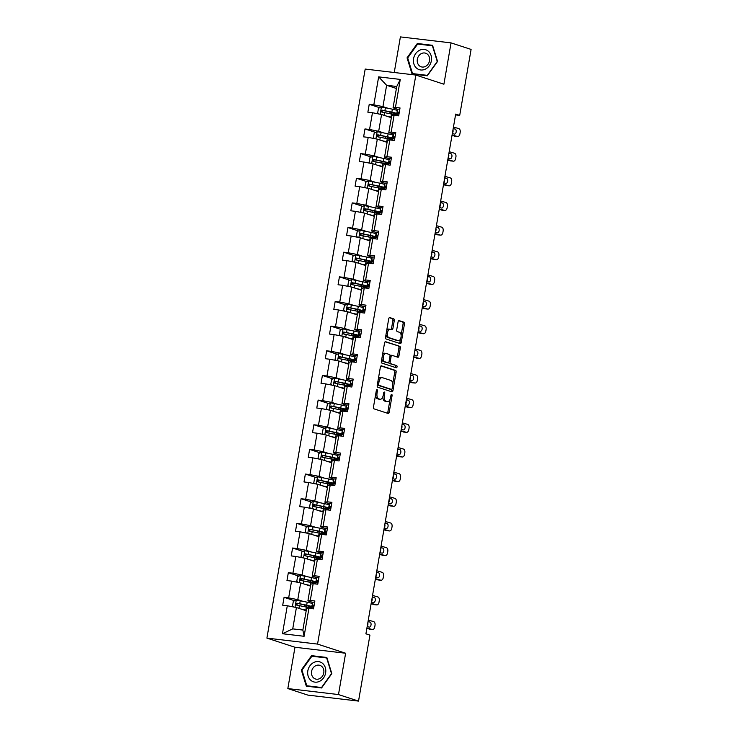 <?xml version="1.0" encoding="UTF-8"?>
<svg xmlns="http://www.w3.org/2000/svg" width="738" height="738" viewBox="0 0 738 738"><rect width="100%" height="100%" fill="white"/><g stroke="black" fill="none" stroke-linecap="round" stroke-linejoin="round"><path stroke-width="1.11" d="M377.063 389.664A1.107 0.572 96.7 0 0 377.007 389.646A1.107 0.572 96.7 0 0 376.325 390.568L373.474 407.044A1.577 0.812 96.7 0 0 374 408.852L388.17 413.474A1.577 0.812 96.7 0 0 388.253 413.492A1.577 0.812 96.7 0 0 389.221 412.182L392.072 395.697A1.107 0.572 96.7 0 0 391.703 394.433A1.107 0.572 96.7 0 0 391.647 394.424A1.107 0.572 96.7 0 0 390.965 395.337L390.596 397.478A5.055 2.611 96.7 0 1 387.487 401.675A5.055 2.611 96.7 0 1 387.219 401.62L386.039 401.232A5.055 2.611 96.7 0 1 384.378 395.448L384.747 393.317A1.107 0.572 96.7 0 0 384.387 392.044A1.107 0.572 96.7 0 0 384.323 392.035A1.107 0.572 96.7 0 0 383.649 392.957L383.28 395.088A5.055 2.611 96.7 0 1 380.162 399.286A5.055 2.611 96.7 0 1 379.904 399.23L378.723 398.843A5.055 2.611 96.7 0 1 377.063 393.059L377.422 390.928A1.107 0.572 96.7 0 0 377.063 389.664M394.258 320.679A1.577 0.812 96.7 0 0 393.741 318.871L389.765 317.571A1.577 0.812 96.7 0 0 389.682 317.552A1.577 0.812 96.7 0 0 388.705 318.871L385.55 337.174A1.577 0.812 96.7 0 0 386.066 338.982L400.236 343.604A1.577 0.812 96.7 0 0 400.319 343.613A1.577 0.812 96.7 0 0 401.287 342.303L404.452 324A1.577 0.812 96.7 0 0 403.935 322.192L399.129 320.624A1.577 0.812 96.7 0 0 399.046 320.615A1.577 0.812 96.7 0 0 398.077 321.925L396.721 329.757A1.577 0.812 96.7 0 0 397.247 331.565L399.627 332.34A4.225 2.186 96.7 0 1 401.048 336.962A4.225 2.186 96.7 0 1 398.409 340.688A4.225 2.186 96.7 0 1 398.188 340.642L388.861 337.598A4.225 2.186 96.7 0 1 387.441 332.976A4.225 2.186 96.7 0 1 390.079 329.249A4.225 2.186 96.7 0 1 390.301 329.296L391.85 329.803A1.577 0.812 96.7 0 0 391.933 329.821A1.577 0.812 96.7 0 0 392.902 328.511L394.258 320.679L392.893 320.513A1.577 0.812 96.7 0 0 392.367 318.705L389.277 317.7M443.907 84.215L451.047 42.887L471.093 49.428L459.7 115.396L455.687 114.095L365.919 633.822L369.932 635.123L358.53 701.1L338.484 694.559L345.624 653.241L317.552 644.09L415.845 75.064L443.907 84.215M381.435 365.808A1.577 0.812 96.7 0 0 381.352 365.799A1.577 0.812 96.7 0 0 380.374 367.109L377.219 385.411A1.577 0.812 96.7 0 0 377.736 387.219L391.906 391.841A1.577 0.812 96.7 0 0 391.989 391.86A1.577 0.812 96.7 0 0 392.957 390.54L396.121 372.238A1.577 0.812 96.7 0 0 395.605 370.43L381.269 365.79M381.38 361.288L384.544 342.986A1.577 0.812 96.7 0 1 385.513 341.676A1.577 0.812 96.7 0 1 385.596 341.694L399.765 346.316A1.577 0.812 96.7 0 1 400.291 348.124L398.935 355.956A1.577 0.812 96.7 0 1 397.957 357.266A1.577 0.812 96.7 0 1 397.874 357.247L392.136 355.375A1.577 0.812 96.7 0 0 392.053 355.356A1.577 0.812 96.7 0 0 391.075 356.666L390.181 361.869A1.577 0.812 96.7 0 0 390.697 363.677L396.684 365.624A1.107 0.572 96.7 0 1 397.053 366.832A1.107 0.572 96.7 0 1 396.361 367.81A1.107 0.572 96.7 0 1 396.306 367.792L381.897 363.096A1.577 0.812 96.7 0 1 381.38 361.288M451.047 42.887L400.402 36.9L394.249 72.508M345.624 653.241L294.969 647.254L287.838 688.572L338.484 694.559M287.838 688.572L307.884 695.113L358.53 701.1M397.708 109.325L393.068 107.813L396.749 86.484L400.282 79.427L395.448 107.397L400.033 107.942L398.668 115.838L394.083 115.294L391.186 132.047L395.78 132.591L394.415 140.488L389.83 139.952L386.933 156.696L391.518 157.24L390.153 165.146L385.568 164.602L382.671 181.354L387.256 181.889L385.9 189.795L381.306 189.251L378.419 206.003L383.004 206.548L381.638 214.444L377.053 213.9L374.157 230.653L378.742 231.197L377.376 239.094L372.791 238.559L369.904 255.302L374.489 255.846L373.124 263.752L368.539 263.208L365.642 279.951L370.227 280.495L368.862 288.401L364.277 287.857L361.38 304.609L365.974 305.145L364.609 313.05L360.024 312.506L357.127 329.259L361.712 329.803L360.347 337.7L355.762 337.155L352.865 353.908L357.45 354.452L356.094 362.349L351.5 361.814L348.613 378.557L353.198 379.101L351.832 387.007L347.247 386.463L344.351 403.206L348.936 403.751L347.57 411.656L342.986 411.112L340.098 427.865L344.683 428.4L343.318 436.306L338.733 435.761L335.836 452.514L340.421 453.058L339.056 460.955L334.471 460.411L331.583 477.163L336.168 477.707L334.803 485.604L330.218 485.069L327.321 501.812L331.906 502.357L330.541 510.262L325.956 509.718L323.059 526.462L327.644 527.006L326.288 534.912L321.694 534.367L318.807 551.12L323.392 551.655L322.026 559.561L317.441 559.017L314.545 575.769L319.13 576.313L317.764 584.21L313.18 583.666L310.292 600.418L314.877 600.963L313.512 608.859L308.927 608.324L304.093 636.285L282.46 633.73L287.294 605.76L282.709 605.215L284.075 597.319L288.659 597.863L291.556 581.11L286.971 580.566L288.337 572.67L292.921 573.214L295.809 556.461L291.224 555.917L292.589 548.02L297.174 548.555L300.071 531.812L295.486 531.268L296.851 523.362L301.436 523.906L304.324 507.154L299.739 506.619L301.104 498.713L305.689 499.257L308.585 482.504L304.001 481.96L305.366 474.064L309.951 474.608L312.847 457.855L308.253 457.311L309.619 449.414L314.204 449.959L317.1 433.206L312.515 432.662L313.881 424.765L318.465 425.3L321.362 408.557L316.777 408.013L318.143 400.107L322.727 400.651L325.615 383.898L321.03 383.363L322.395 375.457L326.98 376.002L329.877 359.249L325.292 358.705L326.657 350.808L331.242 351.353L334.13 334.6L329.545 334.056L330.91 326.159L335.495 326.703L338.391 309.951L333.807 309.406L335.172 301.51L339.757 302.045L342.653 285.302L338.059 284.757L339.425 276.851L344.009 277.396L346.906 260.643L342.321 260.108L343.687 252.202L348.271 252.747L351.168 235.994L346.583 235.45L347.939 227.553L352.533 228.097L355.421 211.345L350.836 210.8L352.201 202.904L356.786 203.448L359.683 186.696L355.098 186.151L356.463 178.255L361.048 178.79L363.935 162.046L359.351 161.502L360.716 153.596L365.301 154.141L368.197 137.388L363.613 136.853L364.978 128.947L369.563 129.491L372.459 112.739L367.865 112.194L369.231 104.298L373.815 104.842L378.649 76.872L400.282 79.427M393.068 107.813L395.448 107.397M317.552 644.09L266.907 638.102L365.19 69.068L415.845 75.064M383.317 132.785L378.677 131.272L381.574 114.519L391.361 117.711M381.574 114.519L372.459 112.739M378.677 131.272L369.563 129.491M393.455 133.984L388.806 132.471L391.703 115.718L394.083 115.294M388.806 132.471L391.186 132.047M379.064 157.434L374.424 155.921L377.312 139.168L387.099 142.36M377.312 139.168L368.197 137.388M374.424 155.921L365.301 154.141M389.194 158.633L384.553 157.12L387.441 140.368L389.83 139.952M384.553 157.12L386.933 156.696M374.803 182.083L370.162 180.57L373.059 163.818L382.847 167.009M373.059 163.818L363.935 162.046M370.162 180.57L361.048 178.79M384.932 183.282L380.291 181.769L383.188 165.017L385.568 164.602M380.291 181.769L382.671 181.354M370.55 206.732L365.91 205.219L368.797 188.476L378.585 191.659M368.797 188.476L359.683 186.696M365.91 205.219L356.786 203.448M380.679 207.931L376.039 206.419L378.926 189.666L381.306 189.251M376.039 206.419L378.419 206.003M366.288 231.391L361.648 229.878L364.544 213.125L374.323 216.317M364.544 213.125L355.421 211.345M361.648 229.878L352.533 228.097M376.417 232.581L371.777 231.068L374.673 214.324L377.053 213.9M371.777 231.068L374.157 230.653M362.035 256.04L357.386 254.527L360.282 237.774L370.07 240.966M360.282 237.774L351.168 235.994M357.386 254.527L348.271 252.747M372.164 257.239L367.524 255.726L370.411 238.974L372.791 238.559M367.524 255.726L369.904 255.302M357.773 280.689L353.133 279.176L356.02 262.424L365.808 265.615M356.02 262.424L346.906 260.643M353.133 279.176L344.009 277.396M367.902 281.888L363.262 280.375L366.159 263.623L368.539 263.208M363.262 280.375L365.642 279.951M353.511 305.338L348.871 303.825L351.768 287.073L361.555 290.265M351.768 287.073L342.653 285.302M348.871 303.825L339.757 302.045M363.649 306.538L359 305.025L361.897 288.272L364.277 287.857M359 305.025L361.38 304.609M349.259 329.987L344.618 328.475L347.506 311.731L357.293 314.914M347.506 311.731L338.391 309.951M344.618 328.475L335.495 326.703M359.388 331.187L354.747 329.674L357.635 312.921L360.024 312.506M354.747 329.674L357.127 329.259M344.997 354.646L340.356 353.133L343.253 336.38L353.041 339.572M343.253 336.38L334.13 334.6M340.356 353.133L331.242 351.353M355.126 355.836L350.485 354.323L353.382 337.58L355.762 337.155M350.485 354.323L352.865 353.908M340.744 379.295L336.104 377.782L338.991 361.03L348.779 364.221M338.991 361.03L329.877 359.249M336.104 377.782L326.98 376.002M350.873 380.494L346.233 378.981L349.12 362.229L351.5 361.814M346.233 378.981L348.613 378.557M336.482 403.944L331.842 402.431L334.738 385.679L344.517 388.871M334.738 385.679L325.615 383.898M331.842 402.431L322.727 400.651M346.611 405.144L341.971 403.631L344.867 386.878L347.247 386.463M341.971 403.631L344.351 403.206M332.229 428.594L327.58 427.081L330.476 410.328L340.264 413.52M330.476 410.328L321.362 408.557M327.58 427.081L318.465 425.3M342.358 429.793L337.718 428.28L340.605 411.527L342.986 411.112M337.718 428.28L340.098 427.865M327.967 453.243L323.327 451.73L326.214 434.986L336.002 438.169M326.214 434.986L317.1 433.206M323.327 451.73L314.204 449.959M338.096 454.442L333.456 452.929L336.353 436.176L338.733 435.761M333.456 452.929L335.836 452.514M323.705 477.901L319.065 476.388L321.962 459.636L331.749 462.827M321.962 459.636L312.847 457.855M319.065 476.388L309.951 474.608M333.844 479.091L329.194 477.578L332.091 460.835L334.471 460.411M329.194 477.578L331.583 477.163M319.453 502.55L314.812 501.037L317.7 484.285L327.488 487.477M317.7 484.285L308.585 482.504M314.812 501.037L305.689 499.257M329.582 503.75L324.941 502.237L327.829 485.484L330.218 485.069M324.941 502.237L327.321 501.812M315.191 527.2L310.55 525.687L313.447 508.934L323.235 512.126M313.447 508.934L304.324 507.154M310.55 525.687L301.436 523.906M325.32 528.399L320.679 526.886L323.576 510.133L325.956 509.718M320.679 526.886L323.059 526.462M310.938 551.849L306.298 550.336L309.185 533.583L318.973 536.775M309.185 533.583L300.071 531.812M306.298 550.336L297.174 548.555M321.067 553.048L316.427 551.535L319.314 534.782L321.694 534.367M316.427 551.535L318.807 551.12M306.676 576.498L302.036 574.985L304.932 558.242L314.711 561.424M304.932 558.242L295.809 556.461M302.036 574.985L292.921 573.214M316.805 577.697L312.165 576.184L315.061 559.432L317.441 559.017M312.165 576.184L314.545 575.769M302.423 601.156L297.774 599.643L300.67 582.891L310.458 586.083M300.67 582.891L291.556 581.11M297.774 599.643L288.659 597.863M312.552 602.346L307.912 600.833L310.799 584.09L313.18 583.666M307.912 600.833L310.292 600.418M282.46 633.73L292.728 628.877L296.418 607.54L306.196 610.732M296.418 607.54L287.294 605.76M294.969 647.254L266.907 638.102M455.549 114.907L459.7 115.396M396.749 86.484L386.62 85.285L382.939 106.613L387.579 108.135M396.407 88.477L386.62 85.285L378.649 76.872M292.728 628.877L302.857 630.067L306.547 608.739L308.927 608.324M302.857 630.067L304.093 636.285M382.939 106.613L373.815 104.842M294.591 600.75L284.075 597.319M298.853 576.101L288.337 572.67M303.106 551.443L292.589 548.02M307.368 526.794L296.851 523.362M311.62 502.144L301.104 498.713M315.882 477.495L305.366 474.064M320.144 452.846L309.619 449.414M324.397 428.188L313.881 424.765M328.659 403.538L318.143 400.107M332.912 378.889L322.395 375.457M337.174 354.24L326.657 350.808M341.426 329.591L330.91 326.159M345.688 304.932L335.172 301.51M349.95 280.283L339.425 276.851M354.203 255.634L343.687 252.202M358.465 230.985L347.939 227.553M362.718 206.336L352.201 202.904M366.98 181.677L356.463 178.255M371.232 157.028L360.716 153.596M375.494 132.379L364.978 128.947M379.756 107.73L369.231 104.298M311.574 655.667L301.316 670.012L306.307 686.165L321.565 687.964L331.823 673.619L326.833 657.466L311.574 655.667L314.065 656.479M412.053 73.994L427.302 75.802L437.56 61.448L432.569 45.304L417.321 43.496L407.053 57.841L412.053 73.994M375.559 394.996A5.055 2.611 96.7 0 0 377.349 398.686L378.723 398.843M379.064 399.129A5.055 2.611 96.7 0 1 378.797 399.129A5.055 2.611 96.7 0 1 378.529 399.064L377.349 398.686M382.874 396.62A5.055 2.611 96.7 0 0 384.673 401.066L386.039 401.232M386.389 401.518A5.055 2.611 96.7 0 1 386.112 401.509A5.055 2.611 96.7 0 1 385.854 401.454L384.673 401.066M387.284 413.188A1.577 0.812 96.7 0 0 387.856 412.016L390.024 399.433M392.671 384.129L394.756 372.081A1.577 0.812 96.7 0 0 394.23 370.273L380.946 365.937M391.029 391.555A1.577 0.812 96.7 0 0 391.592 390.384L391.786 389.277M378.612 384.064A1.107 0.572 96.7 0 0 378.972 385.328L391.417 389.387A1.107 0.572 96.7 0 0 391.472 389.396A1.107 0.572 96.7 0 0 392.155 388.474L392.542 386.232A5.055 2.611 96.7 0 0 390.882 380.439L382.376 377.671A5.055 2.611 96.7 0 0 382.118 377.616A5.055 2.611 96.7 0 0 379 381.814L378.612 384.064L377.469 383.926M377.312 384.839A1.107 0.572 96.7 0 0 377.607 385.162L378.972 385.328M390.162 389.24A1.107 0.572 96.7 0 1 390.107 389.23A1.107 0.572 96.7 0 1 390.042 389.221L377.607 385.162M381.011 377.505A5.055 2.611 96.7 0 0 380.743 377.45A5.055 2.611 96.7 0 0 378.207 379.692M385.107 341.814L399.765 346.316M396.998 356.961A1.577 0.812 96.7 0 0 397.561 355.79L398.917 347.958A1.577 0.812 96.7 0 0 398.4 346.15M391.97 355.356L390.762 355.209A1.577 0.812 96.7 0 0 390.679 355.199A1.577 0.812 96.7 0 0 390.015 355.642M388.769 362.367A1.577 0.812 96.7 0 0 389.332 363.511L396.684 365.624M395.347 367.478A1.107 0.572 96.7 0 0 395.706 366.334A1.107 0.572 96.7 0 0 395.31 365.458M386.168 353.428A4.225 2.186 96.7 0 0 385.946 353.382A4.225 2.186 96.7 0 0 383.317 357.109A4.225 2.186 96.7 0 0 384.738 361.731L388.022 362.801A1.577 0.812 96.7 0 0 388.105 362.819A1.577 0.812 96.7 0 0 389.074 361.509L389.978 356.306A1.577 0.812 96.7 0 0 389.452 354.498L386.168 353.428M384.802 353.271A4.225 2.186 96.7 0 0 384.581 353.216A4.225 2.186 96.7 0 0 382.45 355.107M381.869 358.474A4.225 2.186 96.7 0 0 383.363 361.565L384.738 361.731M386.823 362.662A1.577 0.812 96.7 0 1 386.74 362.653A1.577 0.812 96.7 0 1 386.657 362.635L383.363 361.565M390.974 329.517A1.577 0.812 96.7 0 0 391.537 328.345L392.893 320.513M388.926 329.139A4.225 2.186 96.7 0 0 388.705 329.093A4.225 2.186 96.7 0 0 386.647 330.827M386.002 334.517A4.225 2.186 96.7 0 0 387.496 337.432L388.861 337.598M397.265 340.532A4.225 2.186 96.7 0 1 397.044 340.522A4.225 2.186 96.7 0 1 396.823 340.476L387.496 337.432M401.112 335.255L403.086 323.844A1.577 0.812 96.7 0 0 402.561 322.036L398.64 320.753M399.359 343.308A1.577 0.812 96.7 0 0 399.922 342.146L400.476 338.954M301.99 670.233L301.316 670.012M407.727 58.062L407.053 57.841M419.802 44.308L417.321 43.496M302.958 609.671L304.923 610.095A10.221 0.904 9.8 0 1 306.261 610.4M301.058 609.053L305.836 610.086A12.315 1.089 9.8 0 1 306.288 610.188M293.816 607.033L292.506 606.018L293.327 601.276L296.335 600.022L307.202 602.19A12.315 1.089 9.8 0 1 312.156 603.444M313.05 606.987A12.315 1.089 -170.2 0 0 306.685 605.188L296.944 603.177C295.643 603.638 295.532 604.274 296.611 605.077L306.362 607.088A12.315 1.089 9.8 0 1 311.307 608.343M311.491 607.595A12.315 1.089 -170.2 0 1 310.015 607.512L307.368 607.309M305.532 606.904A5.876 0.517 9.8 0 1 306.205 606.95L308.53 607.125L308.742 605.916M297.765 605.446C296.556 604.606 296.667 603.97 298.097 603.555L305.772 605.197A10.221 0.904 9.8 0 1 311.371 606.996A10.221 0.904 9.8 0 1 308.53 607.125M314.665 602.19L312.672 602.153L312.275 602.789A12.315 1.089 -170.2 0 0 312.266 602.826A12.315 1.089 -170.2 0 0 312.266 602.863M368.299 620.068L373.631 621.608A3.22 1.993 95.8 0 1 375.015 625.326L374.747 626.913A3.22 1.993 95.8 0 1 372.487 629.551A3.22 1.993 95.8 0 1 372.266 629.514L366.934 627.973M366.832 628.527L372.266 629.514M311.27 608.601L311.418 607.725A12.315 1.089 9.8 0 1 311.418 607.725A12.315 1.089 9.8 0 1 311.436 607.688L312.903 607.005L313.235 605.105L311.759 605.787A12.315 1.089 -170.2 0 0 311.75 605.824A12.315 1.089 -170.2 0 0 313.502 606.719M367.238 626.184A2.574 1.596 95.8 0 0 367.865 624.68A2.574 1.596 95.8 0 0 367.792 622.973M368.05 621.488L369.904 622.023A2.574 1.596 -84.2 0 1 371.011 625.003A2.574 1.596 -84.2 0 1 369.203 627.115A2.574 1.596 -84.2 0 1 369.028 627.079L367.173 626.544M307.211 585.022L309.185 585.446A10.221 0.904 9.8 0 1 310.514 585.751M305.311 584.404L310.098 585.437A12.315 1.089 9.8 0 1 310.55 585.538M298.078 582.383L296.759 581.369L297.58 576.627L300.587 575.372L311.464 577.54A12.315 1.089 9.8 0 1 316.418 578.795M317.303 582.337A12.315 1.089 -170.2 0 0 310.947 580.538L301.196 578.527C299.905 578.989 299.794 579.625 300.873 580.419L310.615 582.439A12.315 1.089 9.8 0 1 315.569 583.693M315.744 582.946A12.315 1.089 -170.2 0 1 314.277 582.863L311.62 582.66M309.785 582.254A5.876 0.517 9.8 0 1 310.458 582.291L312.792 582.476L313.004 581.258M302.026 580.797C300.818 579.957 300.929 579.321 302.349 578.906L310.025 580.548A10.221 0.904 9.8 0 1 315.624 582.337A10.221 0.904 9.8 0 1 312.792 582.476M311.473 560.373L313.438 560.797A10.221 0.904 9.8 0 1 314.775 561.101M309.573 559.755L314.351 560.788A12.315 1.089 9.8 0 1 314.812 560.889M302.331 557.734L301.021 556.72L301.842 551.978L304.849 550.723L315.716 552.882A12.315 1.089 9.8 0 1 320.67 554.146M321.565 557.688A12.315 1.089 -170.2 0 0 315.2 555.889L305.458 553.878C304.157 554.339 304.056 554.976 305.126 555.769L314.877 557.78A12.315 1.089 9.8 0 1 319.831 559.044M320.006 558.297A12.315 1.089 -170.2 0 1 318.53 558.205L315.882 558.011M314.047 557.605A5.876 0.517 9.8 0 1 314.72 557.642L317.054 557.827L317.257 556.609M306.279 556.148C305.08 555.308 305.181 554.672 306.611 554.256L314.287 555.899A10.221 0.904 9.8 0 1 319.886 557.688A10.221 0.904 9.8 0 1 317.054 557.827M318.917 577.54L316.934 577.503L316.537 578.14A12.315 1.089 -170.2 0 0 316.519 578.177A12.315 1.089 -170.2 0 0 316.528 578.214M372.552 595.418L377.884 596.959A3.22 1.993 95.8 0 1 379.277 600.677L379 602.263A3.22 1.993 95.8 0 1 376.74 604.902A3.22 1.993 95.8 0 1 376.518 604.865L371.186 603.315M371.094 603.878L376.518 604.865M315.679 583.112A12.315 1.089 9.8 0 1 315.679 583.075A12.315 1.089 9.8 0 1 315.689 583.038L317.165 582.347L317.488 580.455L316.021 581.138A12.315 1.089 -170.2 0 0 316.002 581.175A12.315 1.089 -170.2 0 0 317.764 582.061M371.5 601.535A2.574 1.596 95.8 0 0 372.127 600.031A2.574 1.596 95.8 0 0 372.053 598.324M372.303 596.839L374.157 597.374A2.574 1.596 -84.2 0 1 375.273 600.354A2.574 1.596 -84.2 0 1 373.465 602.466A2.574 1.596 -84.2 0 1 373.28 602.429L371.435 601.894M323.179 552.891L321.187 552.854L320.799 553.482A12.315 1.089 -170.2 0 0 320.781 553.518A12.315 1.089 -170.2 0 0 320.781 553.565M376.814 570.769L382.146 572.31A3.22 1.993 95.8 0 1 383.529 576.027L383.262 577.605A3.22 1.993 95.8 0 1 381.002 580.252A3.22 1.993 95.8 0 1 380.78 580.206L375.448 578.666M375.347 579.229L380.78 580.206M319.932 558.463A12.315 1.089 9.8 0 1 319.932 558.417A12.315 1.089 9.8 0 1 319.951 558.38L321.417 557.697L321.75 555.806L320.274 556.489A12.315 1.089 -170.2 0 0 320.264 556.526A12.315 1.089 -170.2 0 0 322.017 557.411M375.753 576.885A2.574 1.596 95.8 0 0 376.38 575.382A2.574 1.596 95.8 0 0 376.306 573.675M376.565 572.19L378.419 572.725A2.574 1.596 -84.2 0 1 379.526 575.695A2.574 1.596 -84.2 0 1 377.718 577.817A2.574 1.596 -84.2 0 1 377.542 577.78L375.688 577.245M310.744 680.233A10.461 8.911 -71.9 0 0 323.548 677.918A10.461 8.911 -71.9 0 0 322.718 663.499A10.461 8.911 -71.9 0 0 309.914 665.824A10.461 8.911 -71.9 0 0 310.744 680.233M313.585 677.908A7.168 6.098 -71.9 0 0 315.458 678.988A7.168 6.098 -71.9 0 0 322.995 675.242A7.168 6.098 -71.9 0 0 321.777 666.451A7.168 6.098 -71.9 0 0 319.905 665.362A7.168 6.098 -71.9 0 0 312.358 669.117A7.168 6.098 -71.9 0 0 313.585 677.908M311.897 656.22L326.676 657.964L331.51 673.619L321.565 687.521L306.787 685.768L301.953 670.122L311.897 656.22M308.954 686.478L306.787 685.768M416.49 68.071A10.461 8.911 -71.9 0 0 429.295 65.747A10.461 8.911 -71.9 0 0 428.455 51.328A10.461 8.911 -71.9 0 0 415.651 53.653A10.461 8.911 -71.9 0 0 416.49 68.071M419.322 65.737A7.168 6.098 -71.9 0 0 421.204 66.817A7.168 6.098 -71.9 0 0 428.741 63.071A7.168 6.098 -71.9 0 0 427.514 54.28A7.168 6.098 -71.9 0 0 425.641 53.201A7.168 6.098 -71.9 0 0 418.105 56.946A7.168 6.098 -71.9 0 0 419.322 65.737M417.634 44.049L432.413 45.802L437.247 61.448L427.311 75.35L412.533 73.597L407.69 57.951L417.634 44.049M414.701 74.307L412.533 73.597M315.726 535.723L317.7 536.148A10.221 0.904 9.8 0 1 319.028 536.443M313.825 535.096L318.613 536.139A12.315 1.089 9.8 0 1 319.065 536.231M306.593 533.085L305.274 532.061L306.095 527.329L309.111 526.065L319.978 528.233A12.315 1.089 9.8 0 1 324.932 529.497M325.818 533.039A12.315 1.089 -170.2 0 0 319.462 531.24L309.711 529.229C308.419 529.69 308.309 530.318 309.388 531.12L319.13 533.131A12.315 1.089 9.8 0 1 324.083 534.395M324.259 533.639A12.315 1.089 -170.2 0 1 322.792 533.556L320.135 533.353M318.299 532.956A5.876 0.517 9.8 0 1 318.982 532.993L321.307 533.177L321.519 531.96M310.541 531.498C309.333 530.65 309.443 530.022 310.873 529.598L318.539 531.249A10.221 0.904 9.8 0 1 324.139 533.039A10.221 0.904 9.8 0 1 321.307 533.177M327.432 528.233L325.449 528.196L325.052 528.832A12.315 1.089 -170.2 0 0 325.043 528.869A12.315 1.089 -170.2 0 0 325.043 528.906M381.066 546.111L386.398 547.661A3.22 1.993 95.8 0 1 387.791 551.378L387.515 552.956A3.22 1.993 95.8 0 1 385.254 555.603A3.22 1.993 95.8 0 1 385.033 555.557L379.701 554.017M379.609 554.579L385.033 555.557M324.194 533.805A12.315 1.089 9.8 0 1 324.194 533.768A12.315 1.089 9.8 0 1 324.203 533.731L325.679 533.048L326.002 531.148L324.536 531.84A12.315 1.089 -170.2 0 0 324.517 531.877A12.315 1.089 -170.2 0 0 326.279 532.762M380.015 552.227A2.574 1.596 95.8 0 0 380.642 550.732A2.574 1.596 95.8 0 0 380.568 549.026M380.826 547.541L382.671 548.076A2.574 1.596 -84.2 0 1 383.788 551.046A2.574 1.596 -84.2 0 1 381.98 553.168A2.574 1.596 -84.2 0 1 381.804 553.131L379.95 552.596M319.988 511.065L321.952 511.499A10.221 0.904 9.8 0 1 323.29 511.794M318.087 510.447L322.875 511.48A12.315 1.089 9.8 0 1 323.327 511.582M310.855 508.427L309.536 507.412L310.357 502.67L313.364 501.416L324.24 503.584A12.315 1.089 9.8 0 1 329.185 504.838M330.08 508.39A12.315 1.089 -170.2 0 0 323.714 506.582L313.973 504.571C312.681 505.041 312.571 505.668 313.641 506.471L323.392 508.482A12.315 1.089 9.8 0 1 328.345 509.737M328.521 508.989A12.315 1.089 -170.2 0 1 327.045 508.906L324.397 508.703M322.561 508.307A5.876 0.517 9.8 0 1 323.235 508.344L325.569 508.519L325.772 507.31M314.803 506.849C313.595 506 313.705 505.373 315.126 504.949L322.801 506.6A10.221 0.904 9.8 0 1 328.401 508.39A10.221 0.904 9.8 0 1 325.569 508.519M331.694 503.584L329.701 503.547L329.314 504.183A12.315 1.089 -170.2 0 0 329.296 504.22A12.315 1.089 -170.2 0 0 329.296 504.257L328.779 507.218A12.315 1.089 -170.2 0 0 330.541 508.113M385.328 521.462L390.66 523.002A3.22 1.993 95.8 0 1 392.044 526.729L391.777 528.307A3.22 1.993 95.8 0 1 389.516 530.954A3.22 1.993 95.8 0 1 389.295 530.908L383.963 529.367M383.861 529.93L389.295 530.908M328.456 509.155A12.315 1.089 9.8 0 1 328.447 509.119A12.315 1.089 9.8 0 1 328.465 509.082L329.932 508.399L330.264 506.499L328.788 507.181A12.315 1.089 -170.2 0 0 328.779 507.218M384.267 527.578A2.574 1.596 95.8 0 0 384.895 526.074A2.574 1.596 95.8 0 0 384.821 524.377M385.079 522.882L386.933 523.417A2.574 1.596 -84.2 0 1 388.04 526.397A2.574 1.596 -84.2 0 1 386.232 528.509A2.574 1.596 -84.2 0 1 386.057 528.482L384.212 527.947M324.25 486.416L326.214 486.84A10.221 0.904 9.8 0 1 327.543 487.145M322.349 485.798L327.128 486.831A12.315 1.089 9.8 0 1 327.58 486.932M315.108 483.777L313.798 482.763L314.609 478.021L317.626 476.766L328.493 478.934A12.315 1.089 9.8 0 1 333.447 480.189M334.342 483.731A12.315 1.089 -170.2 0 0 327.976 481.932L318.235 479.921C316.934 480.383 316.823 481.019 317.903 481.822L327.644 483.833A12.315 1.089 9.8 0 1 332.598 485.087M332.783 484.34A12.315 1.089 -170.2 0 1 331.307 484.257L328.65 484.054M326.814 483.648A5.876 0.517 9.8 0 1 327.497 483.694L329.821 483.87L330.034 482.661M319.056 482.191C317.847 481.351 317.958 480.715 319.388 480.3L327.063 481.942A10.221 0.904 9.8 0 1 332.663 483.741A10.221 0.904 9.8 0 1 329.821 483.87M335.956 478.934L333.963 478.897L333.567 479.534A12.315 1.089 -170.2 0 0 333.558 479.571A12.315 1.089 -170.2 0 0 333.558 479.608M389.581 496.812L394.913 498.353A3.22 1.993 95.8 0 1 396.306 502.071L396.029 503.657A3.22 1.993 95.8 0 1 393.769 506.296A3.22 1.993 95.8 0 1 393.557 506.259L388.216 504.718M388.123 505.272L393.557 506.259M332.709 484.506A12.315 1.089 9.8 0 1 332.709 484.469A12.315 1.089 9.8 0 1 332.727 484.432L334.194 483.75L334.517 481.849L333.05 482.532A12.315 1.089 -170.2 0 0 333.032 482.569A12.315 1.089 -170.2 0 0 334.794 483.464M388.529 502.929A2.574 1.596 95.8 0 0 389.157 501.425A2.574 1.596 95.8 0 0 389.083 499.718M389.341 498.233L391.186 498.768A2.574 1.596 -84.2 0 1 392.302 501.748A2.574 1.596 -84.2 0 1 390.494 503.86A2.574 1.596 -84.2 0 1 390.319 503.823L388.465 503.288M328.502 461.767L330.467 462.191A10.221 0.904 9.8 0 1 331.805 462.495M326.602 461.149L331.39 462.182A12.315 1.089 9.8 0 1 331.842 462.283M319.369 459.128L318.05 458.113L318.871 453.372L321.879 452.117L332.755 454.285A12.315 1.089 9.8 0 1 337.709 455.54M338.594 459.082A12.315 1.089 -170.2 0 0 332.229 457.283L322.488 455.272C321.196 455.733 321.085 456.37 322.165 457.163L331.906 459.184A12.315 1.089 9.8 0 1 336.86 460.438M337.035 459.691A12.315 1.089 -170.2 0 1 335.569 459.608L332.912 459.405M331.076 458.999A5.876 0.517 9.8 0 1 331.749 459.036L334.083 459.221L334.296 458.003M323.318 457.542C322.109 456.702 322.22 456.066 323.641 455.65L331.316 457.292A10.221 0.904 9.8 0 1 336.915 459.082A10.221 0.904 9.8 0 1 334.083 459.221M340.209 454.285L338.216 454.248L337.829 454.885A12.315 1.089 -170.2 0 0 337.81 454.922A12.315 1.089 -170.2 0 0 337.81 454.959M393.843 472.163L399.175 473.704A3.22 1.993 95.8 0 1 400.568 477.421L400.291 479.008A3.22 1.993 95.8 0 1 398.031 481.646A3.22 1.993 95.8 0 1 397.81 481.61L392.478 480.06M392.376 480.623L397.81 481.61M336.971 459.857A12.315 1.089 9.8 0 1 336.971 459.82A12.315 1.089 9.8 0 1 336.98 459.783L338.447 459.091L338.779 457.2L337.312 457.883A12.315 1.089 -170.2 0 0 337.294 457.92A12.315 1.089 -170.2 0 0 339.056 458.805M392.782 478.279A2.574 1.596 95.8 0 0 393.419 476.776A2.574 1.596 95.8 0 0 393.345 475.069M393.594 473.584L395.448 474.119A2.574 1.596 -84.2 0 1 396.555 477.099A2.574 1.596 -84.2 0 1 394.747 479.211A2.574 1.596 -84.2 0 1 394.572 479.174L392.727 478.639M332.764 437.117L334.729 437.542A10.221 0.904 9.8 0 1 336.058 437.846M330.864 436.499L335.642 437.533A12.315 1.089 9.8 0 1 336.094 437.634M323.622 434.479L322.312 433.464L323.133 428.723L326.141 427.468L337.008 429.627A12.315 1.089 9.8 0 1 341.962 430.891M342.856 434.433A12.315 1.089 -170.2 0 0 336.491 432.634L326.75 430.623C325.449 431.084 325.338 431.712 326.417 432.514L336.168 434.525A12.315 1.089 9.8 0 1 341.113 435.789M341.297 435.042A12.315 1.089 -170.2 0 1 339.821 434.95L337.174 434.756M335.338 434.35A5.876 0.517 9.8 0 1 336.011 434.387L338.336 434.571L338.548 433.354M327.571 432.892C326.362 432.053 326.473 431.416 327.903 431.001L335.578 432.643A10.221 0.904 9.8 0 1 341.177 434.433A10.221 0.904 9.8 0 1 338.336 434.571M344.471 429.636L342.478 429.599L342.081 430.226A12.315 1.089 -170.2 0 0 342.072 430.263A12.315 1.089 -170.2 0 0 342.072 430.309M398.105 447.514L403.437 449.055A3.22 1.993 95.8 0 1 404.821 452.772L404.553 454.35A3.22 1.993 95.8 0 1 402.293 456.997A3.22 1.993 95.8 0 1 402.072 456.951L396.74 455.411M396.638 455.973L402.072 456.951M341.224 435.208A12.315 1.089 9.8 0 1 341.224 435.162L342.709 434.442L343.041 432.551L341.565 433.234A12.315 1.089 -170.2 0 0 341.556 433.271A12.315 1.089 -170.2 0 0 343.308 434.156M397.044 453.63A2.574 1.596 95.8 0 0 397.671 452.126A2.574 1.596 95.8 0 0 397.597 450.42M397.856 448.935L399.71 449.47A2.574 1.596 -84.2 0 1 400.817 452.44A2.574 1.596 -84.2 0 1 399.009 454.562A2.574 1.596 -84.2 0 1 398.834 454.525L396.979 453.99M337.017 412.468L338.991 412.893A10.221 0.904 9.8 0 1 340.319 413.188M335.117 411.841L339.904 412.883A12.315 1.089 9.8 0 1 340.356 412.976M327.884 409.83L326.565 408.806L327.386 404.073L330.393 402.81L341.27 404.978A12.315 1.089 9.8 0 1 346.223 406.241M347.109 409.784A12.315 1.089 -170.2 0 0 340.753 407.985L331.002 405.974C329.711 406.435 329.6 407.062 330.679 407.865L340.421 409.876A12.315 1.089 9.8 0 1 345.375 411.14M345.55 410.383A12.315 1.089 -170.2 0 1 344.083 410.3L341.426 410.097M339.591 409.701A5.876 0.517 9.8 0 1 340.264 409.738L342.598 409.922L342.81 408.704M331.832 408.243C330.624 407.394 330.735 406.767 332.155 406.343L339.831 407.994A10.221 0.904 9.8 0 1 345.43 409.784A10.221 0.904 9.8 0 1 342.598 409.922M348.723 404.978L346.74 404.941L346.343 405.577A12.315 1.089 -170.2 0 0 346.325 405.614A12.315 1.089 -170.2 0 0 346.334 405.651M402.358 422.856L407.69 424.405A3.22 1.993 95.8 0 1 409.083 428.123L408.806 429.7A3.22 1.993 95.8 0 1 406.546 432.348A3.22 1.993 95.8 0 1 406.324 432.302L400.992 430.761M400.9 431.324L406.324 432.302M345.485 410.549A12.315 1.089 9.8 0 1 345.485 410.512A12.315 1.089 9.8 0 1 345.495 410.476L346.971 409.793L347.294 407.893L345.827 408.584A12.315 1.089 -170.2 0 0 345.808 408.621A12.315 1.089 -170.2 0 0 347.57 409.507M401.306 428.972A2.574 1.596 95.8 0 0 401.933 427.477A2.574 1.596 95.8 0 0 401.859 425.771M402.109 424.285L403.963 424.82A2.574 1.596 -84.2 0 1 405.079 427.791A2.574 1.596 -84.2 0 1 403.271 429.903A2.574 1.596 -84.2 0 1 403.086 429.876L401.241 429.341M341.279 387.81L343.244 388.243A10.221 0.904 9.8 0 1 344.581 388.539M339.379 387.192L344.157 388.225A12.315 1.089 9.8 0 1 344.618 388.326M332.137 385.171L330.827 384.157L331.648 379.415L334.655 378.16L345.522 380.328A12.315 1.089 9.8 0 1 350.476 381.583M351.371 385.135A12.315 1.089 -170.2 0 0 345.006 383.326L335.264 381.315C333.963 381.786 333.862 382.413 334.932 383.216L344.683 385.227A12.315 1.089 9.8 0 1 349.637 386.481M349.812 385.734A12.315 1.089 -170.2 0 1 348.336 385.651L345.688 385.448M343.853 385.051A5.876 0.517 9.8 0 1 344.526 385.088L346.86 385.264L347.063 384.055M336.085 383.594C334.886 382.745 334.987 382.118 336.417 381.694L344.092 383.345A10.221 0.904 9.8 0 1 349.692 385.135A10.221 0.904 9.8 0 1 346.86 385.264M345.532 363.161L347.506 363.585A10.221 0.904 9.8 0 1 348.834 363.889M343.631 362.543L348.419 363.576A12.315 1.089 9.8 0 1 348.871 363.677M336.399 360.522L335.08 359.507L335.901 354.766L338.834 353.539L349.784 355.679A12.315 1.089 9.8 0 1 354.738 356.934M355.624 360.476A12.315 1.089 -170.2 0 0 349.268 358.677L339.517 356.666C338.225 357.127 338.115 357.764 339.194 358.567L348.936 360.578A12.315 1.089 9.8 0 1 353.889 361.832M354.065 361.085A12.315 1.089 -170.2 0 1 352.598 361.002L349.941 360.799M348.105 360.393A5.876 0.517 9.8 0 1 348.779 360.439L351.113 360.614L351.325 359.406M340.347 358.936C339.139 358.096 339.249 357.46 340.679 357.044L348.345 358.686A10.221 0.904 9.8 0 1 353.945 360.485A10.221 0.904 9.8 0 1 351.113 360.614M349.794 338.511L351.758 338.936A10.221 0.904 9.8 0 1 353.096 339.24M347.893 337.893L352.681 338.926A12.315 1.089 9.8 0 1 353.133 339.028M340.661 335.873L339.342 334.858L340.163 330.117L343.17 328.862L354.046 331.03A12.315 1.089 9.8 0 1 358.991 332.284M359.886 335.827A12.315 1.089 -170.2 0 0 353.52 334.028L343.779 332.017C342.487 332.478 342.377 333.115 343.447 333.908L353.198 335.928A12.315 1.089 9.8 0 1 358.151 337.183M358.327 336.436A12.315 1.089 -170.2 0 1 356.851 336.353L354.203 336.15M352.367 335.744A5.876 0.517 9.8 0 1 353.041 335.781L355.375 335.965L355.578 334.748M344.609 334.286C343.401 333.447 343.511 332.81 344.932 332.395L352.607 334.037A10.221 0.904 9.8 0 1 358.207 335.827A10.221 0.904 9.8 0 1 355.375 335.965M354.055 313.862L356.02 314.287A10.221 0.904 9.8 0 1 357.349 314.591M352.155 313.244L356.934 314.277A12.315 1.089 9.8 0 1 357.386 314.379M344.914 311.224L343.604 310.209L344.415 305.467L347.432 304.213L358.299 306.371A12.315 1.089 9.8 0 1 363.253 307.635M364.148 311.178A12.315 1.089 -170.2 0 0 357.782 309.379L348.041 307.368C346.74 307.829 346.629 308.456 347.709 309.259L357.45 311.27A12.315 1.089 9.8 0 1 362.404 312.534M362.589 311.787A12.315 1.089 -170.2 0 1 361.113 311.694L358.456 311.501M356.62 311.095A5.876 0.517 9.8 0 1 357.303 311.132L359.627 311.316L359.84 310.098M348.862 309.637C347.653 308.798 347.764 308.161 349.194 307.737L356.869 309.388A10.221 0.904 9.8 0 1 362.459 311.178A10.221 0.904 9.8 0 1 359.627 311.316M358.308 289.213L360.273 289.637A10.221 0.904 9.8 0 1 361.611 289.933M356.408 288.586L361.196 289.628A12.315 1.089 9.8 0 1 361.648 289.72M349.175 286.575L347.856 285.551L348.677 280.818L351.685 279.554L362.561 281.722A12.315 1.089 9.8 0 1 367.515 282.986M368.4 286.529A12.315 1.089 -170.2 0 0 362.035 284.73L352.294 282.709C351.002 283.18 350.891 283.807 351.971 284.61L361.712 286.621A12.315 1.089 9.8 0 1 366.666 287.885M366.841 287.128A12.315 1.089 -170.2 0 1 365.375 287.045L362.718 286.842M360.882 286.445A5.876 0.517 9.8 0 1 361.555 286.482L363.889 286.667L364.102 285.449M353.124 284.988C351.915 284.139 352.026 283.512 353.447 283.088L361.122 284.739A10.221 0.904 9.8 0 1 366.721 286.529A10.221 0.904 9.8 0 1 363.889 286.667M362.57 264.555L364.535 264.988A10.221 0.904 9.8 0 1 365.863 265.283M360.67 263.936L365.448 264.97A12.315 1.089 9.8 0 1 365.9 265.071M353.428 261.916L352.118 260.901L352.93 256.16L355.947 254.905L366.814 257.073A12.315 1.089 9.8 0 1 371.767 258.328M372.662 261.879A12.315 1.089 -170.2 0 0 366.297 260.071L356.555 258.06C355.255 258.531 355.144 259.158 356.223 259.961L365.974 261.972A12.315 1.089 9.8 0 1 370.919 263.226M371.103 262.479A12.315 1.089 -170.2 0 1 369.627 262.396L366.98 262.193M365.144 261.787A5.876 0.517 9.8 0 1 365.817 261.833L368.142 262.008L368.354 260.8M357.376 260.339C356.168 259.49 356.279 258.863 357.709 258.438L365.384 260.09A10.221 0.904 9.8 0 1 370.983 261.879A10.221 0.904 9.8 0 1 368.142 262.008M366.823 239.905L368.797 240.33A10.221 0.904 9.8 0 1 370.125 240.634M364.923 239.287L369.71 240.32A12.315 1.089 9.8 0 1 370.162 240.422M357.69 237.267L356.371 236.252L357.192 231.511L360.199 230.256L371.076 232.424A12.315 1.089 9.8 0 1 376.029 233.678M376.915 237.221A12.315 1.089 -170.2 0 0 370.559 235.422L360.808 233.411C359.517 233.872 359.406 234.509 360.485 235.311L370.227 237.322A12.315 1.089 9.8 0 1 375.181 238.577M375.356 237.83A12.315 1.089 -170.2 0 1 373.889 237.747L371.232 237.544M369.397 237.138A5.876 0.517 9.8 0 1 370.07 237.184L372.404 237.359L372.616 236.151M361.638 235.68C360.43 234.841 360.541 234.204 361.961 233.789L369.637 235.431A10.221 0.904 9.8 0 1 375.236 237.23A10.221 0.904 9.8 0 1 372.404 237.359M371.085 215.256L373.05 215.68A10.221 0.904 9.8 0 1 374.387 215.985M369.184 214.638L373.963 215.671A12.315 1.089 9.8 0 1 374.424 215.773M361.943 212.618L360.633 211.603L361.454 206.861L364.461 205.607L375.328 207.775A12.315 1.089 9.8 0 1 380.282 209.029M381.177 212.572A12.315 1.089 -170.2 0 0 374.812 210.773L365.07 208.762C363.769 209.223 363.668 209.86 364.738 210.653L374.489 212.673A12.315 1.089 9.8 0 1 379.443 213.928M379.618 213.181A12.315 1.089 -170.2 0 1 378.142 213.097L375.494 212.895M373.659 212.489A5.876 0.517 9.8 0 1 374.332 212.526L376.666 212.71L376.869 211.492M365.891 211.031C364.692 210.192 364.793 209.555 366.223 209.14L373.898 210.782A10.221 0.904 9.8 0 1 379.498 212.572A10.221 0.904 9.8 0 1 376.666 212.71M375.338 190.607L377.312 191.031A10.221 0.904 9.8 0 1 378.64 191.336M373.437 189.989L378.225 191.022A12.315 1.089 9.8 0 1 378.677 191.124M366.205 187.969L364.886 186.954L365.707 182.212L368.64 180.985L379.59 183.116A12.315 1.089 9.8 0 1 384.544 184.38M385.43 187.922A12.315 1.089 -170.2 0 0 379.074 186.124L369.323 184.113C368.031 184.574 367.921 185.201 369 186.004L378.742 188.015A12.315 1.089 9.8 0 1 383.695 189.279M383.871 188.531A12.315 1.089 -170.2 0 1 382.404 188.439L379.747 188.245M377.911 187.839A5.876 0.517 9.8 0 1 378.585 187.876L380.919 188.061L381.131 186.843M370.153 186.382C368.945 185.542 369.055 184.906 370.476 184.482L378.151 186.133A10.221 0.904 9.8 0 1 383.751 187.922A10.221 0.904 9.8 0 1 380.919 188.061M379.6 165.958L381.564 166.382A10.221 0.904 9.8 0 1 382.902 166.677M377.699 165.33L382.487 166.373A12.315 1.089 9.8 0 1 382.939 166.465M370.467 163.319L369.148 162.295L369.969 157.563L372.976 156.299L383.852 158.467A12.315 1.089 9.8 0 1 388.797 159.731M389.692 163.273A12.315 1.089 -170.2 0 0 383.326 161.474L373.585 159.454C372.293 159.925 372.183 160.552 373.253 161.354L383.004 163.366A12.315 1.089 9.8 0 1 387.957 164.629M388.133 163.873A12.315 1.089 -170.2 0 1 386.657 163.79L384.009 163.587M382.173 163.19A5.876 0.517 9.8 0 1 382.847 163.227L385.181 163.412L385.384 162.194M374.415 161.733C373.207 160.884 373.317 160.257 374.738 159.832L382.413 161.484A10.221 0.904 9.8 0 1 388.013 163.273A10.221 0.904 9.8 0 1 385.181 163.412M352.985 380.328L350.993 380.291L350.605 380.928A12.315 1.089 -170.2 0 0 350.587 380.965A12.315 1.089 -170.2 0 0 350.587 381.002M406.62 398.206L411.952 399.747A3.22 1.993 95.8 0 1 413.335 403.474L413.068 405.051A3.22 1.993 95.8 0 1 410.808 407.699A3.22 1.993 95.8 0 1 410.586 407.653L405.254 406.112M405.153 406.675L410.586 407.653M349.757 385.826L349.738 385.863A12.315 1.089 9.8 0 1 349.738 385.863A12.315 1.089 9.8 0 1 349.757 385.826L351.223 385.144L351.556 383.243L350.08 383.926A12.315 1.089 -170.2 0 0 350.07 383.963A12.315 1.089 -170.2 0 0 351.823 384.858M405.559 404.323A2.574 1.596 95.8 0 0 406.186 402.819A2.574 1.596 95.8 0 0 406.112 401.112M406.37 399.627L408.225 400.162A2.574 1.596 -84.2 0 1 409.332 403.142A2.574 1.596 -84.2 0 1 407.524 405.254A2.574 1.596 -84.2 0 1 407.348 405.227L405.494 404.692M357.238 355.679L355.255 355.642L354.858 356.279A12.315 1.089 -170.2 0 0 354.849 356.316A12.315 1.089 -170.2 0 0 354.849 356.353M410.872 373.557L416.204 375.098A3.22 1.993 95.8 0 1 417.597 378.815L417.321 380.402A3.22 1.993 95.8 0 1 415.06 383.04A3.22 1.993 95.8 0 1 414.839 383.004L409.507 381.463M409.415 382.016L414.839 383.004M354 361.251A12.315 1.089 9.8 0 1 354 361.214A12.315 1.089 9.8 0 1 354.009 361.177L355.485 360.485L355.808 358.594L354.341 359.277A12.315 1.089 -170.2 0 0 354.323 359.314A12.315 1.089 -170.2 0 0 356.085 360.209M409.821 379.673A2.574 1.596 95.8 0 0 410.448 378.17A2.574 1.596 95.8 0 0 410.374 376.463M410.632 374.978L412.477 375.513A2.574 1.596 -84.2 0 1 413.594 378.493A2.574 1.596 -84.2 0 1 411.786 380.605A2.574 1.596 -84.2 0 1 411.61 380.568L409.756 380.033M361.5 331.03L359.507 330.993L359.12 331.63A12.315 1.089 -170.2 0 0 359.102 331.666A12.315 1.089 -170.2 0 0 359.102 331.703L358.585 334.665A12.315 1.089 -170.2 0 0 360.347 335.55M415.134 348.908L420.466 350.449A3.22 1.993 95.8 0 1 421.85 354.166L421.582 355.753A3.22 1.993 95.8 0 1 419.322 358.391A3.22 1.993 95.8 0 1 419.101 358.345L413.769 356.805M413.667 357.367L419.101 358.345M358.262 336.602A12.315 1.089 9.8 0 1 358.253 336.565A12.315 1.089 9.8 0 1 358.271 336.528L359.738 335.836L360.07 333.945L358.594 334.628A12.315 1.089 -170.2 0 0 358.585 334.665M414.073 355.024A2.574 1.596 95.8 0 0 414.701 353.52A2.574 1.596 95.8 0 0 414.627 351.814M414.885 350.329L416.739 350.864A2.574 1.596 -84.2 0 1 417.846 353.843A2.574 1.596 -84.2 0 1 416.038 355.956A2.574 1.596 -84.2 0 1 415.863 355.919L414.009 355.384M365.762 306.381L363.769 306.344L363.373 306.971A12.315 1.089 -170.2 0 0 363.364 307.008A12.315 1.089 -170.2 0 0 363.364 307.054M419.387 324.259L424.719 325.799A3.22 1.993 95.8 0 1 426.112 329.517L425.835 331.094A3.22 1.993 95.8 0 1 423.575 333.742A3.22 1.993 95.8 0 1 423.363 333.696L418.022 332.155M417.929 332.718L423.363 333.696M362.515 311.953A12.315 1.089 9.8 0 1 362.515 311.906A12.315 1.089 9.8 0 1 362.533 311.87L364 311.187L364.323 309.296L362.856 309.978A12.315 1.089 -170.2 0 0 362.838 310.015A12.315 1.089 -170.2 0 0 364.6 310.901M418.335 330.375A2.574 1.596 95.8 0 0 418.963 328.871A2.574 1.596 95.8 0 0 418.889 327.165M419.147 325.679L420.992 326.214A2.574 1.596 -84.2 0 1 422.108 329.185A2.574 1.596 -84.2 0 1 420.3 331.307A2.574 1.596 -84.2 0 1 420.125 331.27L418.271 330.735M370.015 281.722L368.022 281.685L367.635 282.322A12.315 1.089 -170.2 0 0 367.616 282.359A12.315 1.089 -170.2 0 0 367.616 282.396L367.1 285.366A12.315 1.089 -170.2 0 0 368.862 286.252M423.649 299.6L428.981 301.15A3.22 1.993 95.8 0 1 430.374 304.868L430.097 306.445A3.22 1.993 95.8 0 1 427.837 309.093A3.22 1.993 95.8 0 1 427.616 309.047L422.284 307.506M422.182 308.069L427.616 309.047M366.777 287.294A12.315 1.089 9.8 0 1 366.777 287.257A12.315 1.089 9.8 0 1 366.786 287.22L368.253 286.538L368.585 284.637L367.118 285.329A12.315 1.089 -170.2 0 0 367.1 285.366M422.588 305.716A2.574 1.596 95.8 0 0 423.225 304.222A2.574 1.596 95.8 0 0 423.142 302.515M423.4 301.03L425.254 301.565A2.574 1.596 -84.2 0 1 426.361 304.536A2.574 1.596 -84.2 0 1 424.553 306.648A2.574 1.596 -84.2 0 1 424.378 306.621L422.533 306.086M374.277 257.073L372.284 257.036L371.887 257.673A12.315 1.089 -170.2 0 0 371.878 257.71A12.315 1.089 -170.2 0 0 371.878 257.746M427.911 274.951L433.243 276.492A3.22 1.993 95.8 0 1 434.627 280.219L434.359 281.796A3.22 1.993 95.8 0 1 432.099 284.444A3.22 1.993 95.8 0 1 431.878 284.398L426.546 282.857M426.444 283.42L431.878 284.398M371.029 262.645A12.315 1.089 9.8 0 1 371.029 262.608L372.515 261.889L372.847 259.988L371.371 260.671A12.315 1.089 -170.2 0 0 371.362 260.708A12.315 1.089 -170.2 0 0 373.114 261.603M426.85 281.067A2.574 1.596 95.8 0 0 427.477 279.564A2.574 1.596 95.8 0 0 427.403 277.857M427.662 276.372L429.507 276.907A2.574 1.596 -84.2 0 1 430.623 279.886A2.574 1.596 -84.2 0 1 428.815 281.999A2.574 1.596 -84.2 0 1 428.64 281.971L426.785 281.436M378.529 232.424L376.546 232.387L376.149 233.023A12.315 1.089 -170.2 0 0 376.131 233.06A12.315 1.089 -170.2 0 0 376.14 233.097M432.164 250.302L437.496 251.843A3.22 1.993 95.8 0 1 438.889 255.56L438.612 257.147A3.22 1.993 95.8 0 1 436.352 259.785A3.22 1.993 95.8 0 1 436.13 259.748L430.798 258.208M430.706 258.761L436.13 259.748M375.291 237.996A12.315 1.089 9.8 0 1 375.291 237.959A12.315 1.089 9.8 0 1 375.301 237.922L376.777 237.23L377.1 235.339L375.633 236.022A12.315 1.089 -170.2 0 0 375.614 236.059A12.315 1.089 -170.2 0 0 377.376 236.953M431.112 256.418A2.574 1.596 95.8 0 0 431.739 254.914A2.574 1.596 95.8 0 0 431.665 253.208M431.914 251.723L433.769 252.258A2.574 1.596 -84.2 0 1 434.876 255.237A2.574 1.596 -84.2 0 1 433.068 257.35A2.574 1.596 -84.2 0 1 432.892 257.313L431.047 256.778M382.791 207.775L380.799 207.738L380.411 208.374A12.315 1.089 -170.2 0 0 380.393 208.411A12.315 1.089 -170.2 0 0 380.393 208.448M436.426 225.653L441.758 227.193A3.22 1.993 95.8 0 1 443.141 230.911L442.874 232.498A3.22 1.993 95.8 0 1 440.614 235.136A3.22 1.993 95.8 0 1 440.392 235.09L435.06 233.549M434.959 234.112L440.392 235.09M379.397 214.177L379.544 213.31A12.315 1.089 9.8 0 1 379.544 213.31A12.315 1.089 9.8 0 1 379.563 213.273L381.029 212.581L381.361 210.69L379.885 211.372A12.315 1.089 -170.2 0 0 379.876 211.409A12.315 1.089 -170.2 0 0 381.629 212.295M435.365 231.769A2.574 1.596 95.8 0 0 435.992 230.265A2.574 1.596 95.8 0 0 435.918 228.559M436.176 227.073L438.031 227.608A2.574 1.596 -84.2 0 1 439.138 230.588A2.574 1.596 -84.2 0 1 437.33 232.701A2.574 1.596 -84.2 0 1 437.154 232.664L435.3 232.129M387.044 183.125L385.061 183.089L384.664 183.716A12.315 1.089 -170.2 0 0 384.655 183.753A12.315 1.089 -170.2 0 0 384.655 183.799M440.678 201.004L446.01 202.544A3.22 1.993 95.8 0 1 447.403 206.262L447.127 207.839A3.22 1.993 95.8 0 1 444.866 210.487A3.22 1.993 95.8 0 1 444.645 210.441L439.313 208.9M439.221 209.463L444.645 210.441M383.806 188.697A12.315 1.089 9.8 0 1 383.806 188.651A12.315 1.089 9.8 0 1 383.815 188.614L385.291 187.932L385.614 186.041L384.147 186.723A12.315 1.089 -170.2 0 0 384.129 186.76A12.315 1.089 -170.2 0 0 385.891 187.646M439.627 207.12A2.574 1.596 95.8 0 0 440.254 205.616A2.574 1.596 95.8 0 0 440.18 203.909M440.438 202.424L442.283 202.959A2.574 1.596 -84.2 0 1 443.4 205.93A2.574 1.596 -84.2 0 1 441.592 208.051A2.574 1.596 -84.2 0 1 441.416 208.015L439.562 207.479M391.306 158.467L389.313 158.43L388.926 159.067A12.315 1.089 -170.2 0 0 388.908 159.104A12.315 1.089 -170.2 0 0 388.908 159.14M444.94 176.345L450.272 177.895A3.22 1.993 95.8 0 1 451.656 181.613L451.388 183.19A3.22 1.993 95.8 0 1 449.128 185.838A3.22 1.993 95.8 0 1 448.907 185.792L443.575 184.251M443.473 184.814L448.907 185.792M388.077 163.965L388.059 164.002A12.315 1.089 9.8 0 1 388.059 164.002A12.315 1.089 9.8 0 1 388.077 163.965L389.544 163.282L389.876 161.382L388.4 162.074A12.315 1.089 -170.2 0 0 388.391 162.111A12.315 1.089 -170.2 0 0 390.144 162.997M443.879 182.461A2.574 1.596 95.8 0 0 444.507 180.967A2.574 1.596 95.8 0 0 444.433 179.26M444.691 177.775L446.545 178.31A2.574 1.596 -84.2 0 1 447.652 181.28A2.574 1.596 -84.2 0 1 445.844 183.393A2.574 1.596 -84.2 0 1 445.669 183.365L443.815 182.83M383.861 141.299L385.826 141.733A10.221 0.904 9.8 0 1 387.155 142.028M381.961 140.681L386.74 141.714A12.315 1.089 9.8 0 1 387.192 141.816M374.719 138.661L373.41 137.646L374.221 132.905L377.238 131.65L388.105 133.818A12.315 1.089 9.8 0 1 393.059 135.072M393.954 138.624A12.315 1.089 -170.2 0 0 387.588 136.816L377.847 134.805C376.546 135.275 376.435 135.903 377.515 136.705L387.256 138.716A12.315 1.089 9.8 0 1 392.21 139.971M392.395 139.224A12.315 1.089 -170.2 0 1 390.919 139.141L388.262 138.938M386.426 138.532A5.876 0.517 9.8 0 1 387.109 138.578L389.433 138.753L389.646 137.545M378.668 137.083C377.459 136.235 377.57 135.607 379 135.183L386.675 136.834A10.221 0.904 9.8 0 1 392.265 138.624A10.221 0.904 9.8 0 1 389.433 138.753M395.568 133.818L393.575 133.781L393.179 134.417A12.315 1.089 -170.2 0 0 393.169 134.454A12.315 1.089 -170.2 0 0 393.169 134.491M449.193 151.696L454.525 153.236A3.22 1.993 95.8 0 1 455.918 156.963L455.641 158.541A3.22 1.993 95.8 0 1 453.381 161.188A3.22 1.993 95.8 0 1 453.16 161.142L447.828 159.602M447.735 160.164L453.16 161.142M392.321 139.39A12.315 1.089 9.8 0 1 392.321 139.353A12.315 1.089 9.8 0 1 392.339 139.316L393.806 138.633L394.129 136.733L392.662 137.416A12.315 1.089 -170.2 0 0 392.644 137.452A12.315 1.089 -170.2 0 0 394.406 138.347M448.141 157.812A2.574 1.596 95.8 0 0 448.769 156.308A2.574 1.596 95.8 0 0 448.695 154.602M448.953 153.117L450.798 153.652A2.574 1.596 -84.2 0 1 451.914 156.631A2.574 1.596 -84.2 0 1 450.106 158.744A2.574 1.596 -84.2 0 1 449.931 158.716L448.077 158.181M388.114 116.65L390.079 117.074A10.221 0.904 9.8 0 1 391.417 117.379M386.214 116.032L391.002 117.065A12.315 1.089 9.8 0 1 391.454 117.167M378.981 114.012L377.662 112.997L378.483 108.255L381.491 107.001L392.367 109.169A12.315 1.089 9.8 0 1 397.321 110.423M398.206 113.966A12.315 1.089 -170.2 0 0 391.841 112.167L382.099 110.156C380.808 110.617 380.697 111.253 381.777 112.056L391.518 114.067A12.315 1.089 9.8 0 1 396.472 115.322M396.647 114.575A12.315 1.089 -170.2 0 1 395.181 114.491L392.524 114.289M390.688 113.883A5.876 0.517 9.8 0 1 391.361 113.929L393.695 114.104L393.907 112.896M382.93 112.425C381.721 111.586 381.832 110.949 383.253 110.534L390.928 112.176A10.221 0.904 9.8 0 1 396.527 113.966A10.221 0.904 9.8 0 1 393.695 114.104M399.821 109.169L397.828 109.132L397.441 109.768A12.315 1.089 -170.2 0 0 397.422 109.805A12.315 1.089 -170.2 0 0 397.422 109.842L396.906 112.803A12.315 1.089 -170.2 0 0 398.668 113.698M453.455 127.047L458.787 128.587A3.22 1.993 95.8 0 1 460.18 132.305L459.903 133.892A3.22 1.993 95.8 0 1 457.643 136.53A3.22 1.993 95.8 0 1 457.422 136.493L452.09 134.953M451.988 135.506L457.422 136.493M396.583 114.741A12.315 1.089 9.8 0 1 396.583 114.704A12.315 1.089 9.8 0 1 396.592 114.667L398.059 113.975L398.391 112.084L396.924 112.766A12.315 1.089 -170.2 0 0 396.906 112.803M452.394 133.163A2.574 1.596 95.8 0 0 453.031 131.659A2.574 1.596 95.8 0 0 452.947 129.953M453.206 128.467L455.06 129.002A2.574 1.596 -84.2 0 1 456.167 131.982A2.574 1.596 -84.2 0 1 454.359 134.095A2.574 1.596 -84.2 0 1 454.184 134.058L452.339 133.523M375.919 392.92L377.063 393.059M378.529 399.064L379.904 399.23M383.603 393.179L384.747 393.317M383.234 395.31L384.378 395.448M385.854 401.454L387.219 401.62M390.928 395.568L392.072 395.697M387.856 412.016L389.221 412.182M376.288 390.789L377.422 390.928M394.23 370.273L395.605 370.43M394.756 372.081L396.121 372.238M391.592 390.384L392.957 390.54M390.042 389.221L391.417 389.387M377.856 381.675L379 381.814M398.917 347.958L400.291 348.124M397.561 355.79L398.935 355.956M389.941 356.537L391.075 356.666M389.027 361.731L390.181 361.869M389.332 363.511L390.697 363.677M386.657 362.635L388.022 362.801M391.537 328.345L392.902 328.511M396.823 340.476L398.188 340.642M402.561 322.036L403.935 322.192M403.086 323.844L404.452 324M399.922 342.146L401.287 342.303M392.367 318.705L393.741 318.871M296.261 600.049L295.016 607.263M306.362 607.088L305.836 610.086M306.205 606.95L306.482 605.354M307.202 602.19L306.685 605.188M299.416 605.584L298.936 608.361M300.255 600.686L299.739 603.684M298.097 603.555L296.944 603.177M311.279 608.601L311.436 607.688M312.156 605.16L312.672 602.153M311.556 608.629L311.823 607.051M367.994 621.83L369.904 622.023M300.514 575.4L299.268 582.614M310.615 582.439L310.098 585.437M310.458 582.291L310.735 580.705M311.464 577.54L310.947 580.538M303.669 580.935L303.189 583.712M304.517 576.037L304.001 579.035M302.349 578.906L301.196 578.527M304.776 550.751L303.53 557.965M314.877 557.78L314.351 560.788M314.72 557.642L314.997 556.055M315.716 552.882L315.2 555.889M307.93 556.286L307.451 559.063M308.77 551.387L308.253 554.386M306.611 554.256L305.458 553.878M316.021 581.138L316.537 578.14M316.408 580.502L316.934 577.503M315.809 583.979L316.085 582.402M372.247 597.18L374.157 597.374M320.67 555.852L321.187 552.854M320.071 559.33L320.338 557.753M376.509 572.531L378.419 572.725M309.028 526.102L307.783 533.316M319.13 533.131L318.613 536.139M318.982 532.993L319.25 531.406M319.978 528.233L319.462 531.24M312.183 531.628L311.704 534.404M313.032 526.729L312.515 529.736M310.873 529.598L309.711 529.229M324.536 531.84L325.052 528.832M324.923 531.203L325.449 528.196M324.323 534.681L324.6 533.094M380.762 547.882L382.671 548.076M313.29 501.453L312.045 508.666M323.392 508.482L322.875 511.48M323.235 508.344L323.512 506.757M324.24 503.584L323.714 506.582M316.445 506.978L315.965 509.755M317.294 502.08L316.768 505.087M315.126 504.949L313.973 504.571M328.788 507.181L329.314 504.183M329.185 506.554L329.701 503.547M328.585 510.023L328.862 508.445M385.024 523.224L386.933 523.417M317.552 476.794L316.307 484.008M327.644 483.833L327.128 486.831M327.497 483.694L327.764 482.099M328.493 478.934L327.976 481.932M320.698 482.329L320.218 485.106M321.547 477.431L321.03 480.429M319.388 480.3L318.235 479.921M333.05 482.532L333.567 479.534M333.447 481.905L333.963 478.897M332.847 485.373L333.115 483.796M389.277 498.574L391.186 498.768M321.805 452.145L320.56 459.359M331.906 459.184L331.39 462.182M331.749 459.036L332.026 457.449M332.755 454.285L332.229 457.283M324.96 457.68L324.48 460.457M325.809 452.781L325.283 455.78M323.641 455.65L322.488 455.272M337.312 457.883L337.829 454.885M337.7 457.246L338.216 454.248M337.1 460.724L337.377 459.147M393.538 473.925L395.448 474.119M326.067 427.496L324.821 434.71M336.168 434.525L335.642 437.533M336.011 434.387L336.288 432.8M337.008 429.627L336.491 432.634M329.222 433.031L328.742 435.807M330.061 428.132L329.545 431.13M327.903 431.001L326.75 430.623M341.962 432.597L342.478 429.599M341.362 436.075L341.629 434.498M397.8 449.276L399.71 449.47M330.32 402.847L329.074 410.06M340.421 409.876L339.904 412.883M340.264 409.738L340.541 408.151M341.27 404.978L340.753 407.985M333.475 408.372L332.995 411.149M334.323 403.474L333.807 406.481M332.155 406.343L331.002 405.974M345.827 408.584L346.343 405.577M346.214 407.948L346.74 404.941M345.615 411.426L345.891 409.839M402.053 424.627L403.963 424.82M334.582 378.197L333.336 385.411M344.683 385.227L344.157 388.225M344.526 385.088L344.803 383.502M345.522 380.328L345.006 383.326M337.736 383.723L337.257 386.5M338.576 378.825L338.059 381.832M336.417 381.694L335.264 381.315M338.834 353.539L337.589 360.753M348.936 360.578L348.419 363.576M348.779 360.439L349.056 358.843M349.784 355.679L349.268 358.677M341.989 359.074L341.51 361.851M342.838 354.175L342.321 357.174M340.679 357.044L339.517 356.666M343.096 328.89L341.851 336.104M353.198 335.928L352.681 338.926M353.041 335.781L353.317 334.194M354.046 331.03L353.52 334.028M346.251 334.425L345.771 337.201M347.1 329.526L346.574 332.524M344.932 332.395L343.779 332.017M347.358 304.24L346.104 311.454M357.45 311.27L356.934 314.277M357.303 311.132L357.57 309.545M358.299 306.371L357.782 309.379M350.504 309.776L350.024 312.552M351.353 304.868L350.836 307.875M349.194 307.737L348.041 307.368M351.611 279.591L350.365 286.805M361.712 286.621L361.196 289.628M361.555 286.482L361.832 284.896M362.561 281.722L362.035 284.73M354.766 285.117L354.286 287.894M355.615 280.219L355.089 283.226M353.447 283.088L352.294 282.709M355.873 254.942L354.627 262.156M365.974 261.972L365.448 264.97M365.817 261.833L366.094 260.246M366.814 257.073L366.297 260.071M359.028 260.468L358.548 263.245M359.867 255.569L359.351 258.577M357.709 258.438L356.555 258.06M360.126 230.284L358.88 237.498M370.227 237.322L369.71 240.32M370.07 237.184L370.347 235.588M371.076 232.424L370.559 235.422M363.281 235.819L362.801 238.595M364.129 230.92L363.613 233.918M361.961 233.789L360.808 233.411M364.387 205.634L363.142 212.848M374.489 212.673L373.963 215.671M374.332 212.526L374.609 210.939M375.328 207.775L374.812 210.773M367.542 211.169L367.063 213.946M368.382 206.271L367.865 209.269M366.223 209.14L365.07 208.762M368.64 180.985L367.395 188.199M378.742 188.015L378.225 191.022M378.585 187.876L378.862 186.29M379.59 183.116L379.074 186.124M371.795 186.511L371.315 189.297M372.644 181.613L372.127 184.62M370.476 184.482L369.323 184.113M372.902 156.336L371.657 163.55M383.004 163.366L382.487 166.373M382.847 163.227L383.123 161.64M383.852 158.467L383.326 161.474M376.057 161.862L375.577 164.639M376.906 156.963L376.38 159.971M374.738 159.832L373.585 159.454M350.476 383.299L350.993 380.291M349.877 386.767L350.144 385.19M406.315 399.968L408.225 400.162M354.341 359.277L354.858 356.279M353.853 362.09L354.009 361.177M354.729 358.65L355.255 355.642M354.129 362.118L354.406 360.541M410.568 375.319L412.477 375.513M358.594 334.628L359.12 331.63M358.991 333.991L359.507 330.993M358.391 337.469L358.668 335.891M414.83 350.67L416.739 350.864M362.856 309.978L363.373 306.971M363.253 309.342L363.769 306.344M362.653 312.82L362.921 311.242M419.083 326.021L420.992 326.214M367.118 285.329L367.635 282.322M366.629 288.134L366.786 287.22M367.506 284.693L368.022 281.685M366.906 288.171L367.183 286.584M423.344 301.372L425.254 301.565M371.371 260.671L371.887 257.673M371.767 260.044L372.284 257.036M371.168 263.512L371.435 261.935M427.597 276.713L429.507 276.907M375.633 236.022L376.149 233.023M376.02 235.385L376.546 232.387M375.421 238.863L375.697 237.285M431.859 252.064L433.769 252.258M379.406 214.177L379.563 213.273M380.282 210.736L380.799 207.738M379.683 214.214L379.95 212.636M436.121 227.415L438.031 227.608M384.147 186.723L384.664 183.716M384.535 186.087L385.061 183.089M383.935 189.565L384.212 187.987M440.374 202.766L442.283 202.959M388.797 161.438L389.313 158.43M388.197 164.915L388.474 163.329M444.636 178.116L446.545 178.31M377.164 131.687L375.91 138.901M387.256 138.716L386.74 141.714M387.109 138.578L387.376 136.982M388.105 133.818L387.588 136.816M380.31 137.213L379.83 139.989M381.159 132.314L380.642 135.322M379 135.183L377.847 134.805M392.662 137.416L393.179 134.417M393.059 136.788L393.575 133.781M392.459 140.257L392.727 138.679M448.889 153.458L450.798 153.652M381.417 107.028L380.171 114.242M391.518 114.067L391.002 117.065M391.361 113.929L391.638 112.333M392.367 109.169L391.841 112.167M384.572 112.563L384.092 115.34M385.421 107.665L384.895 110.663M383.253 110.534L382.099 110.156M396.924 112.766L397.441 109.768M397.312 112.13L397.828 109.132M396.712 115.608L396.989 114.03M453.15 128.809L455.06 129.002M378.797 399.129L380.162 399.286M386.112 401.509L387.487 401.675M390.107 389.23L391.472 389.396M380.743 377.45L382.118 377.616M390.679 355.199L392.053 355.356M384.581 353.216L385.946 353.382M386.74 362.653L388.105 362.819M388.705 329.093L390.079 329.249M397.044 340.522L398.409 340.688M304.923 605.012L304.628 606.71M369.341 629.237L372.487 629.551M309.176 580.363L308.89 582.061M313.438 555.714L313.143 557.411M316.519 578.177L316.002 581.175M373.594 604.588L376.74 604.902M377.856 579.93L381.002 580.252M317.7 531.065L317.405 532.762M325.043 528.869L324.517 531.877M382.109 555.28L385.254 555.603M321.952 506.416L321.657 508.104M386.371 530.631L389.516 530.954M326.214 481.757L325.919 483.455M333.558 479.571L333.032 482.569M390.633 505.982L393.769 506.296M330.467 457.108L330.172 458.805M337.81 454.922L337.294 457.92M394.885 481.333L398.031 481.646M334.729 432.459L334.434 434.156M399.147 456.674L402.293 456.997M338.982 407.81L338.696 409.507M346.325 405.614L345.808 408.621M403.4 432.025L406.546 432.348M343.244 383.16L342.949 384.849M347.497 358.502L347.211 360.199M351.758 333.853L351.463 335.55M356.02 309.204L355.725 310.901M360.273 284.554L359.978 286.252M364.535 259.905L364.24 261.593M368.788 235.247L368.502 236.944M373.05 210.598L372.755 212.295M377.303 185.948L377.017 187.646M381.564 161.299L381.269 162.997M407.662 407.376L410.808 407.699M354.849 356.316L354.323 359.314M354 361.214L353.843 362.09M411.915 382.727L415.06 383.04M416.177 358.068L419.322 358.391M363.364 307.008L362.838 310.015M420.439 333.419L423.575 333.742M366.777 287.257L366.62 288.134M424.691 308.77L427.837 309.093M371.878 257.71L371.362 260.708M428.953 284.121L432.099 284.444M376.131 233.06L375.614 236.059M433.206 259.472L436.352 259.785M437.468 234.813L440.614 235.136M384.655 183.753L384.129 186.76M441.721 210.164L444.866 210.487M445.983 185.515L449.128 185.838M385.826 136.65L385.531 138.338M393.169 134.454L392.644 137.452M450.245 160.866L453.381 161.188M390.079 111.992L389.784 113.689M454.497 136.216L457.643 136.53"/></g></svg>
